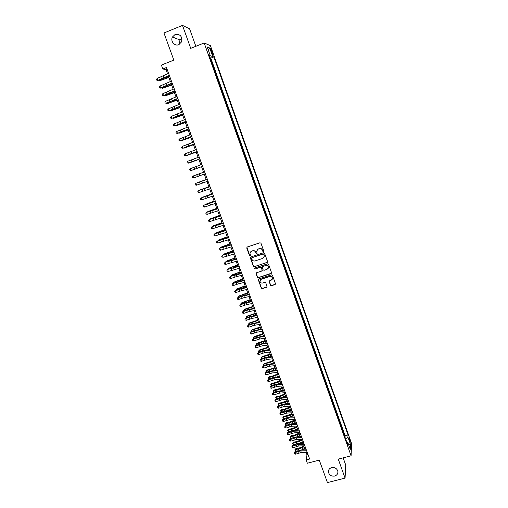 <?xml version="1.0" encoding="UTF-8"?>
<svg xmlns="http://www.w3.org/2000/svg" width="508" height="508" viewBox="0 0 508 508"><rect width="100%" height="100%" fill="white"/><g stroke="black" fill="none" stroke-linecap="round" stroke-linejoin="round"><path stroke-width="0.76" d="M263.392 251.511L263.709 250.85L260.979 243.243L260.007 242.761L247.186 247.034L246.736 247.987L249.479 255.549L250.152 255.886L250.501 255.416L249.974 253.365L251.562 251.212L252.628 250.863C254.057 250.539 255.092 251.054 255.727 252.387L256.083 253.371L256.756 253.702L257.105 253.225L256.578 251.219L258.178 249.022L259.251 248.666C260.68 248.342 261.722 248.856 262.357 250.196L262.706 251.181L263.392 251.511M257.118 249.739L259.359 248.52C260.788 248.202 261.823 248.71 262.465 250.05L262.814 251.035L263.69 251.244M246.932 247.186L249.599 255.403L250.444 255.638M250.546 251.892L252.743 250.717C254.171 250.4 255.2 250.908 255.841 252.241L256.191 253.219L257.054 253.448M331.629 467.614C329.4 468.351 328.327 469.824 328.416 472.034C329.228 475.107 331.311 476.44 334.67 476.034C336.931 475.291 338.004 473.799 337.89 471.551C337.039 468.509 334.956 467.195 331.629 467.614M175.101 34.474L172.434 37.014C170.186 41.167 174.669 46.565 178.784 44.66L181.578 41.853C182.41 36.386 180.251 33.922 175.101 34.474M181.762 37.865L179.889 39.948L179.654 44.202M349.669 439.058L349.066 437.813C348.742 437.883 348.913 438.982 349.58 441.115L350.183 442.36C350.507 442.284 350.336 441.179 349.669 439.058M270.478 285.248L271.437 285.731L275.031 284.582L275.533 283.87L272.498 275.323L271.532 274.847L258.756 278.962L258.261 279.641L261.309 288.182L262.268 288.652L266.579 287.28L267.037 286.347L265.754 282.804L264.795 282.327L262.649 283.013C261.112 283.242 260.21 282.594 259.956 281.07L261.29 279.248L269.697 276.543C271.215 276.301 272.11 276.93 272.396 278.422L271.056 280.314L269.653 280.765L269.151 281.464L270.478 285.248L271.532 285.547L275.495 284.131M195.847 46.298L189.586 28.804L182.486 25.4L163.963 32.988L173.825 60.109L161.385 65.081L162.82 68.993L166.465 67.545L309.645 459.035L306.153 459.956L307.359 463.245L319.272 460.121L327.444 482.6L345.072 478.111L345.719 465.049L343.148 457.854M182.486 25.4L190.729 48.355L204.172 42.958L351.091 455.784L338.258 459.13L345.072 478.111M267.125 262.579L267.583 261.633L264.56 253.225L263.589 252.743L250.787 256.972L250.336 257.918L253.365 266.281L254.33 266.757L267.557 262.198M268.541 264.3L271.545 272.669L271.088 273.609L258.312 277.73L257.346 277.254L256.013 273.437L256.508 272.764L261.684 271.082L262.134 270.148L261.277 267.773L260.312 267.297L254.927 269.056L254.222 268.535L254.571 268.065L267.57 263.823L268.541 264.3M344.888 436.861L343.649 433.381M342.57 430.346L341.325 426.847M340.246 423.812L338.995 420.294M337.915 417.265L336.658 413.722M335.578 410.693L334.308 407.13M333.235 404.101L331.959 400.52M330.879 397.491L329.597 393.884M328.524 390.862L327.228 387.236M326.155 384.213L324.86 380.562M323.78 377.539L322.478 373.869M321.399 370.846L320.091 367.157M319.011 364.134L317.69 360.42M316.617 357.403L315.29 353.67M314.217 350.653L312.877 346.894M311.804 343.884L310.464 340.1M309.391 337.09L308.038 333.28M306.965 330.276L305.606 326.447M304.533 323.437L303.162 319.589M302.095 316.579L300.717 312.706M299.65 309.702L298.26 305.81M297.193 302.806L295.796 298.888M294.729 295.885L293.326 291.941M292.265 288.944L290.849 284.975M289.789 281.984L288.366 277.99M287.299 274.999L285.871 270.986M284.81 267.995L283.369 263.957M282.308 260.966L280.861 256.902M279.8 253.917L278.346 249.828M277.285 246.844L275.819 242.735M274.758 239.751L273.291 235.617M272.231 232.639L270.751 228.473M269.691 225.501L268.199 221.317M267.144 218.338L265.646 214.128M264.585 211.157L263.081 206.921M262.02 203.949L260.509 199.688M259.455 196.723L257.924 192.437M256.87 189.471L255.34 185.16M254.286 182.201L252.743 177.864M251.689 174.904L250.133 170.536M249.085 167.583L247.523 163.195M246.659 160.172L244.9 155.823M243.846 152.87L242.462 148.374M241.217 145.466L239.643 141.04M238.576 138.043L236.995 133.61M235.922 130.594L234.347 126.155M233.267 123.12L231.686 118.681M230.594 115.621L229.019 111.182M227.921 108.102L226.339 103.657M225.234 100.552L223.653 96.114M222.542 92.983L220.961 88.538M219.843 85.388L218.262 80.943M217.132 77.768L215.551 73.323M214.408 70.123L212.776 65.526M262.274 270.351L261.385 267.614L260.42 267.138L254.927 269.056M210.864 50.381L212.712 54.585C213.093 54.813 213.011 54.108 212.471 52.476L210.63 48.273C210.249 48.044 210.325 48.749 210.864 50.381M204.172 42.958L210.414 45.669L351.53 443.421L351.091 455.784M345.065 436.81L345.129 435.75L348.037 434.969L213.868 56.921L212.75 56.509L209.836 57.258M348.037 434.969L347.936 437.191L350.482 444.367L350.285 449.409L347.701 442.131L347.593 444.462L209.086 55.156L210.261 55.588L207.181 46.933L209.728 48L212.75 56.509M304.717 323.38L304.629 323.704M307.149 330.219L307.067 330.549M309.575 337.033L309.493 337.375M311.988 343.827L311.912 344.176M314.401 350.603L314.325 350.958M316.801 357.353L316.732 357.721M319.195 364.084L319.132 364.465M321.583 370.796L321.52 371.183M323.964 377.488L323.907 377.889M326.339 384.156L326.282 384.569M328.701 390.811L328.651 391.23M331.064 397.44L331.013 397.866M333.413 404.05L333.369 404.489M335.756 410.642L335.718 411.086M338.099 417.214L338.061 417.671M340.43 423.767L340.392 424.231M342.754 430.295L342.722 430.771M345.129 435.75L210.833 58.122L210.287 57.931L211.684 62.459M306.102 452.399L306.991 454.831L306.153 459.956M162.82 68.993L166.033 69.685L167.57 73.889M168.402 76.162L170.396 81.604M171.215 83.839L173.209 89.294M174.015 91.497L176.016 96.958M176.809 99.13L178.81 104.597M179.591 106.731L181.597 112.211M182.366 114.313L184.379 119.805M185.134 121.876L187.147 127.368M187.89 129.407L189.903 134.912M190.64 136.912L192.659 142.431M193.377 144.399L195.402 149.923M196.107 151.86L198.133 157.391M198.831 159.296L200.857 164.84M201.543 166.707L203.575 172.25M204.254 174.111L206.267 179.622M206.959 181.502L208.959 186.969M209.652 188.868L211.639 194.297M212.344 196.215L214.312 201.6M215.024 203.537L216.973 208.877M217.691 210.833L219.634 216.129M220.358 218.11L222.275 223.361M223.012 225.361L224.917 230.569M225.654 232.588L227.546 237.757M228.289 239.795L230.168 244.919M230.918 246.977L232.785 252.063M233.54 254.14L235.388 259.182M236.156 261.277L237.985 266.281M238.76 268.389L240.576 273.355M241.357 275.482L243.154 280.403M243.942 282.556L245.726 287.433M246.52 289.604L248.291 294.443M249.091 296.628L250.85 301.428M251.657 303.632L253.397 308.394M254.216 310.617L255.943 315.341M256.762 317.576L258.477 322.262M259.302 324.517L260.998 329.165M261.83 331.438L263.519 336.042M264.357 338.334L266.027 342.9M266.871 345.211L268.529 349.739M269.38 352.063L271.024 356.553M271.882 358.896L273.514 363.347M274.377 365.709L275.99 370.122M276.86 372.497L278.46 376.879M279.337 379.273L280.93 383.61M281.807 386.023L283.381 390.322M284.27 392.748L285.833 397.015M286.728 399.459L288.277 403.689M289.173 406.146L290.709 410.337M291.617 412.814L293.135 416.966M294.049 419.462L295.554 423.583M296.475 426.091L297.967 430.174M298.894 432.695L300.374 436.747M301.301 439.28L302.774 443.293M303.708 445.853L305.162 449.828M167.094 69.266L166.033 69.685M308.013 454.558L306.991 454.831M210.833 58.122L213.868 56.921M209.423 56.109L210.261 55.588M347.701 442.131L346.691 441.928M345.599 438.855L347.936 437.191M208.35 50.216L209.728 48M350.482 444.367L348.386 444.055M250.507 257.143L253.486 266.116L254.445 266.592L267.227 262.42M263.843 254.337L263.163 254.006L251.924 257.708L251.581 258.178L251.981 259.397C252.616 260.731 253.651 261.239 255.073 260.921L262.75 258.401L264.357 256.159L263.95 254.191L263.163 254.006M251.746 257.81L263.271 253.854M264.008 257.423L264.217 255.372M263.95 254.191L264.319 255.219M256.197 272.967L257.461 277.082L258.42 277.559L271.539 273.19M262.115 270.701L262.287 270.231M254.375 268.18L255.041 268.891M267.068 269.335L268.408 267.449C268.129 265.938 267.227 265.297 265.703 265.544L262.731 266.51L262.274 267.449L263.131 269.824L264.096 270.3L267.068 269.335M268.173 268.414L268.51 267.291C268.23 265.773 267.329 265.138 265.805 265.379L265.703 265.544M262.407 266.725L265.805 265.379M269.297 281.013L270.574 285.071M272.212 279.311L272.491 278.251C272.205 276.758 271.31 276.13 269.792 276.365L269.697 276.543M260.293 279.984L261.398 279.076L269.792 276.365M258.432 279.184L261.417 287.998L262.376 288.474L267.037 286.849M168.897 77.508L159.556 80.778L168.802 77.248M159.302 80.086L159.556 80.778L158.699 80.302M169.304 75.305L157.893 80.302L161.658 79.235L169.431 75.648M168.599 73.368L157.188 78.391L157.893 80.302L156.75 80.15L156.47 79.388L157.188 78.391M158.026 80.543L156.75 80.15M171.666 85.077L162.344 88.348L171.577 84.842M162.109 87.713L162.344 88.348L161.506 87.935M174.428 92.621L165.125 95.898L174.346 92.405M164.91 95.32L165.125 95.898L164.306 95.536M177.178 100.139L167.894 103.422L177.108 99.949M167.704 102.902L167.894 103.422L167.1 103.118M179.921 107.639L170.656 110.915L179.857 107.467M170.485 110.452L170.656 110.915L169.901 110.661M172.129 83.026L160.712 87.954L164.465 86.868L172.244 83.337M171.425 81.096L160.007 86.043L160.712 87.954L159.569 87.795L159.29 87.033L160.007 86.043M160.839 88.17L159.569 87.795M174.942 90.722L163.519 95.58L167.265 94.475L175.044 91.008M174.238 88.798L162.82 93.675L163.519 95.58L162.382 95.415L162.103 94.653L162.82 93.675M163.639 95.777L162.382 95.415M177.749 98.387L166.319 103.181L177.844 98.647M177.044 96.476L165.621 101.282L166.319 103.181L165.183 103.01L164.903 102.254L165.621 101.282M166.434 103.353L165.183 103.01M180.543 106.032L169.113 110.757L180.626 106.267M179.845 104.127L168.415 108.864L169.113 110.757L167.977 110.579L167.697 109.823L168.415 108.864M169.221 110.909L167.977 110.579M182.658 115.113L173.406 118.396L182.601 114.96M173.26 117.983L173.406 118.396L172.752 118.167M183.331 113.652L171.894 118.307L183.407 113.856M182.632 111.754L171.202 116.421L171.894 118.307L170.758 118.129L170.478 117.373L171.202 116.421M171.996 118.44L170.758 118.129M185.382 122.561L176.149 125.844L185.337 122.428M176.022 125.495L176.149 125.844L175.597 125.647M186.106 121.253L174.669 125.832L186.169 121.425M185.414 119.355L173.977 123.952L174.669 125.832L173.533 125.647L173.253 124.898L173.977 123.952M174.758 125.946L173.533 125.647M188.1 129.984L178.886 133.274L188.062 129.87M178.778 132.975L178.422 133.102M188.874 128.822L177.438 133.337L188.932 128.969M188.189 126.93L176.746 131.464L177.438 133.337L176.295 133.147L176.022 132.398L176.746 131.464M177.521 133.433L176.295 133.147M190.811 137.382L181.61 140.678L190.779 137.293M191.637 136.366L180.194 140.818L191.681 136.487M190.951 134.487L179.502 138.944L180.194 140.818L179.051 140.621L178.778 139.878L179.502 138.944M180.27 140.887L179.051 140.621M193.51 144.761L184.328 148.057L193.484 144.691M194.386 143.891L182.937 148.266L194.424 143.98M193.7 142.011L182.251 146.406L182.937 148.266L181.8 148.069L181.527 147.326L182.251 146.406M183.007 148.323L181.8 148.069M196.202 152.114L187.039 155.41L196.183 152.07M197.129 151.39L185.68 155.702L197.155 151.454M196.444 149.517L184.995 153.841L185.68 155.702L184.537 155.499L184.264 154.756L184.995 153.841M185.738 155.734L184.537 155.499M198.888 159.448L189.738 162.744L198.876 159.417M199.866 158.864L188.404 163.106L199.879 158.902M199.18 156.997L187.725 161.258L188.404 163.106L187.268 162.903L186.995 162.16L187.725 161.258M188.462 163.119L187.268 162.903M198.888 167.716L192.43 170.059L198.888 167.716M202.59 166.313L191.129 170.491L202.59 166.326M201.911 164.452L190.449 168.643L191.129 170.491L189.992 170.282L189.719 169.545L190.449 168.643M205.302 173.736L193.84 177.851L193.161 176.009L192.43 176.898L192.703 177.635L193.84 177.851M204.629 171.882L193.161 176.009L204.622 171.875M208.013 181.14L196.545 185.185L195.872 183.356L195.136 184.233L195.904 183.312L207.321 179.254M207.334 179.292L195.904 183.312M196.545 185.185L195.409 184.969L195.136 184.233M200.895 173.19L194.443 175.527L200.895 173.19M206.223 179.489L197.123 182.791L206.229 179.514M208.871 186.734L199.79 190.043L208.89 186.779M210.712 188.519L199.238 192.5L198.565 190.671L197.834 191.548L198.59 190.614L210.014 186.614M210.039 186.671L198.59 190.614M199.238 192.5L198.101 192.272L197.834 191.548M211.519 193.954L202.451 197.269L211.538 194.024M213.398 195.872L201.924 199.79L201.257 197.968L200.52 198.831L201.276 197.891L212.693 193.948M212.725 194.037L201.276 197.891M201.924 199.79L200.787 199.561L200.52 198.831M214.154 201.155L205.105 204.47L214.179 201.238M216.078 203.2L204.603 207.054L203.937 205.238L203.2 206.096L203.949 205.143L215.373 201.257M215.411 201.371L203.949 205.143M204.603 207.054L203.467 206.826L203.2 206.096M216.776 208.331L207.747 211.645L216.814 208.439M207.512 212.046L207.848 211.925M218.751 210.509L207.277 214.3L206.61 212.49L205.867 213.341L206.61 212.376L218.034 208.547M218.084 208.686L206.61 212.376M207.277 214.3L206.134 214.065L205.867 213.341M219.399 215.487L210.382 218.802L219.443 215.608M210.096 219.278L210.382 218.802L210.502 219.132M221.418 217.792L209.937 221.52L209.271 219.716L208.534 220.561L209.271 219.583L220.694 215.811M220.751 215.976L209.271 219.583M209.937 221.52L208.794 221.278L208.534 220.561M222.009 222.618L213.011 225.939L222.059 222.764M212.674 226.492L213.011 225.939L213.15 226.32M224.072 225.057L212.592 228.721L211.925 226.924L211.188 227.755L211.919 226.765L223.342 223.056M223.412 223.241L211.919 226.765M212.592 228.721L211.449 228.473L211.188 227.755M224.606 229.73L215.627 233.051L224.669 229.889M215.233 233.686L215.627 233.051L215.786 233.483M226.72 232.296L215.233 235.896L214.573 234.105L213.83 234.931L214.554 233.928L225.984 230.27M226.06 230.486L214.554 233.928M215.233 235.896L214.097 235.642L213.83 234.931M227.203 236.817L218.237 240.138L227.266 237.001M217.83 240.836L218.237 240.138L218.415 240.621M229.362 239.509L217.869 243.046L217.208 241.262L216.465 242.081L217.189 241.071L228.613 237.471M228.702 237.706L217.189 241.071M217.869 243.046L216.732 242.792L216.465 242.081M229.787 243.884L220.84 247.212L229.864 244.081M220.453 247.955L220.84 247.212L221.037 247.739M232.366 250.927L223.437 254.254L232.448 251.149M223.069 255.048L223.437 254.254L223.653 254.838M234.937 257.95L226.022 261.277L235.026 258.185M225.673 262.122L226.022 261.277L226.257 261.912M231.991 246.704L220.497 250.177L219.843 248.399L219.094 249.206L219.812 248.19L231.235 244.64M231.331 244.907L219.812 248.19M220.497 250.177L219.361 249.917L219.094 249.206M234.613 253.873L223.12 257.289L222.466 255.511L221.717 256.311L222.428 255.283L233.851 251.797M233.959 252.082L222.428 255.283M223.12 257.289L221.977 257.023L221.717 256.311M237.223 261.017L225.73 264.37L225.076 262.604L224.333 263.398L225.031 262.357L236.461 258.921M236.576 259.232L225.031 262.357M225.73 264.37L224.593 264.103L224.333 263.398M237.496 264.954L228.6 268.281L237.592 265.208M228.27 269.176L228.6 268.281L228.854 268.961M239.833 268.141L228.333 271.437L227.679 269.672L226.936 270.459L227.628 269.405L239.058 266.027M239.179 266.363L227.628 269.405M228.333 271.437L227.197 271.164L226.936 270.459M240.055 271.932L231.172 275.266L240.151 272.205M230.861 276.206L231.172 275.266L231.438 275.99M242.43 275.247L236.76 276.498L230.93 278.479L230.276 276.72L229.533 277.501L230.219 276.435L233.699 275.171L241.649 273.114M241.783 273.469L230.219 276.435M230.93 278.479L229.787 278.2L229.533 277.501M242.602 278.886L233.737 282.226L242.703 279.178M233.445 283.21L233.737 282.226L234.023 283M245.021 282.327L239.344 283.534L233.515 285.496L232.867 283.743L232.118 284.518L232.804 283.445L236.277 282.181L244.234 280.175M244.373 280.556L232.804 283.445M233.515 285.496L232.378 285.217L232.118 284.518M245.142 285.826L236.29 289.16L245.25 286.131M236.017 290.195L236.29 289.16L236.595 289.985M247.599 289.382L241.916 290.538L236.093 292.5L235.452 290.747L234.696 291.516L235.382 290.43L238.843 289.166L246.805 287.211M246.958 287.623L241.275 288.792L235.452 290.747L235.382 290.43M236.093 292.5L234.956 292.214L234.696 291.516M247.669 292.741L238.836 296.075L247.79 293.065M238.582 297.161L238.836 296.075L239.16 296.951M250.19 299.631L241.376 302.971L250.317 299.98M241.141 304.108L240.932 303.536L241.376 302.971L241.713 303.898M252.711 306.508L244.583 309.245L243.91 309.848L252.838 306.87M243.688 311.029L243.459 310.401L243.91 309.848L244.265 310.82M250.171 296.418L244.481 297.529L238.665 299.472L238.023 297.732L237.268 298.488L237.947 297.396L241.408 296.132L249.371 294.234M249.53 294.665L243.84 295.783L238.023 297.732L237.947 297.396M238.665 299.472L237.528 299.187L237.268 298.488M252.736 303.435L247.034 304.495L241.23 306.426L240.589 304.692L239.833 305.441L240.506 304.336L243.961 303.073L251.93 301.225M252.101 301.682L246.399 302.755L240.589 304.692L240.506 304.336M241.23 306.426L240.094 306.134L239.833 305.441M255.295 310.426L249.587 311.436L243.783 313.36L243.148 311.633L242.392 312.376L243.053 311.258L246.501 310.001L254.483 308.204M254.66 308.68L248.952 309.702L243.148 311.633L243.053 311.258M243.783 313.36L242.646 313.068L242.392 312.376M255.213 313.36L247.098 316.084L246.431 316.7L255.353 313.734M246.234 317.925L245.98 317.24L246.431 316.7L246.805 317.716M257.848 317.398L252.127 318.357L246.329 320.275L245.694 318.548L244.939 319.284L245.599 318.16L249.041 316.897L257.023 315.157M257.207 315.659L251.492 316.63L245.694 318.548L245.599 318.16M246.329 320.275L245.193 319.976L244.939 319.284M257.715 320.186L249.606 322.897L248.945 323.533L257.861 320.586M248.818 324.79L248.495 324.066L248.945 323.533L249.339 324.599M260.388 324.345L254.66 325.26L248.869 327.165L248.234 325.444L247.479 326.174L248.133 325.037L251.568 323.78L259.563 322.085M259.753 322.612L254.025 323.539L248.234 325.444L248.133 325.037M248.869 327.165L247.733 326.86L247.479 326.174M260.21 327L252.108 329.698L251.454 330.346L260.363 327.412M251.39 331.629L250.996 330.867L251.454 330.346L251.866 331.457M262.922 331.273L257.188 332.143L251.403 334.035L250.768 332.321L250.012 333.038L250.66 331.895L254.095 330.638L262.09 328.994M262.287 329.54L256.553 330.422L250.768 332.321L250.66 331.895M251.403 334.035L250.266 333.724L250.012 333.038M262.693 333.788L254.603 336.474L253.956 337.134L262.852 334.22M253.956 338.449L253.498 337.649L253.956 337.134L254.381 338.29M263.03 336.112L263.474 335.915M265.449 338.176L259.702 339.001L253.924 340.881L253.295 339.173L252.54 339.89L253.181 338.734L256.603 337.477L264.604 335.883M264.814 336.455L259.074 337.287L253.295 339.173L253.181 338.734M253.924 340.881L252.787 340.57L252.54 339.89M265.17 340.557L257.086 343.23L256.451 343.903L265.335 341.008M256.508 345.25L255.988 344.405L256.451 343.903L256.889 345.11M265.265 343.008L265.957 342.697M267.964 345.059L262.211 345.84L256.445 347.707L255.816 346.005L255.054 346.71L255.689 345.548L259.112 344.297L267.119 342.748M267.335 343.345L261.588 344.132L255.816 346.005L255.689 345.548M256.445 347.707L255.308 347.396L255.054 346.71M267.64 347.307L259.569 349.961L258.934 350.653L267.811 347.77M259.055 352.031L258.47 351.149L259.569 349.961M258.47 351.149L258.934 350.653L259.391 351.904M267.513 349.866L268.427 349.46M270.472 351.923L264.719 352.654L258.953 354.514L258.324 352.819L257.562 353.517L258.197 352.342L261.614 351.091L269.621 349.593M269.85 350.209L264.09 350.952L258.324 352.819L258.197 352.342M258.953 354.514L257.816 354.197L257.562 353.517M270.104 354.032L262.039 356.68L261.41 357.384L270.281 354.514M261.588 358.788L260.947 357.867L262.039 356.68M260.947 357.867L261.41 357.384L261.887 358.68M269.767 356.705L270.897 356.197M272.974 358.769L267.208 359.448L261.449 361.302L260.826 359.607L260.064 360.299L260.693 359.118L264.103 357.867L272.117 356.419M272.351 357.06L266.586 357.753L260.826 359.607L260.693 359.118M261.449 361.302L260.318 360.978L260.064 360.299M272.555 360.737L267.672 362.674L264.503 363.372L263.881 364.096L272.739 361.239M264.122 365.525L263.411 364.566L264.503 363.372M263.411 364.566L263.881 364.096L264.376 365.43M272.034 363.512L273.355 362.915M275.469 365.589L269.697 366.224L263.944 368.065L263.322 366.376L262.56 367.062L263.182 365.868L266.586 364.623L274.606 363.226M274.847 363.887L269.075 364.534L263.322 366.376L263.182 365.868M263.944 368.065L262.807 367.741L262.56 367.062M275.006 367.424L270.129 369.36L266.96 370.046L266.344 370.783L275.196 367.944M266.637 372.243L265.875 371.24L266.96 370.046M265.875 371.24L266.344 370.783L266.852 372.167M274.307 370.3L275.806 369.614M277.959 372.389L272.18 372.98L266.433 374.809L265.811 373.126L265.049 373.805L265.665 372.605L269.062 371.354L277.089 370.008M277.336 370.688L271.558 371.291L265.811 373.126L265.665 372.605M266.433 374.809L265.297 374.479L265.049 373.805M277.444 374.091L272.574 376.034L269.405 376.701L268.802 377.45L271.977 376.784L277.641 374.625M269.151 378.943L268.326 377.901L269.405 376.701M268.326 377.901L268.802 377.45L269.329 378.879M276.593 377.057L278.251 376.295M280.435 379.165L274.65 379.711L268.91 381.533L268.288 379.857L267.526 380.53L268.135 379.317L271.532 378.066L279.559 376.771M279.819 377.476L274.034 378.035L268.288 379.857L268.135 379.317M268.91 381.533L267.773 381.203L267.526 380.53M279.876 380.74L275.019 382.683L271.85 383.337L271.247 384.099L274.422 383.445L280.079 381.292M271.653 385.623L270.77 384.543L271.85 383.337M270.77 384.543L271.247 384.099L271.793 385.572M278.873 383.794L280.689 382.949M282.912 385.928L277.114 386.429L271.38 388.239L270.764 386.563L269.996 387.229L270.605 386.01L273.99 384.766L282.029 383.508M282.289 384.239L276.498 384.753L270.764 386.563L270.605 386.01M271.38 388.239L270.243 387.902L269.996 387.229M282.302 387.369L277.451 389.312L274.282 389.947L273.691 390.728L276.866 390.087L282.512 387.934M274.149 392.284L273.209 391.16L274.282 389.947M273.209 391.16L273.691 390.728L274.25 392.246M281.165 390.506L283.115 389.592M285.375 392.665L279.571 393.122L273.844 394.919L273.228 393.249L272.459 393.91L273.063 392.678L276.447 391.433L284.486 390.233M284.759 390.982L278.956 391.446L273.228 393.249L273.063 392.678M273.844 394.919L272.707 394.576L272.459 393.91M284.721 393.973L279.883 395.923L276.714 396.545L276.123 397.339L279.298 396.71L284.931 394.557M276.631 398.92L275.641 397.758L276.714 396.545M275.641 397.758L276.123 397.339L276.695 398.894M283.451 397.192L285.54 396.208M287.833 399.377L282.023 399.79L276.295 401.587L275.685 399.917L274.917 400.571L275.514 399.332L278.892 398.088L286.937 396.932M287.217 397.7L281.407 398.126L275.685 399.917L275.514 399.332M276.295 401.587L275.165 401.237L274.917 400.571M287.134 400.558L282.302 402.507L279.133 403.117L278.549 403.924L281.724 403.314L287.35 401.161M279.108 405.536L278.066 404.336L279.133 403.117M278.066 404.336L278.549 403.924L279.14 405.53M285.744 403.854L287.953 402.806M290.278 406.076L284.461 406.444L278.746 408.229L278.136 406.565L277.368 407.213L277.959 405.962L281.33 404.724L284.829 403.917L289.376 403.612M289.668 404.406L283.851 404.781L278.136 406.565L277.959 405.962M278.746 408.229L277.609 407.88L277.368 407.213M289.535 407.13L284.715 409.08L281.54 409.677L280.968 410.496L284.143 409.899L289.757 407.74M280.479 410.896L280.968 410.496L281.572 412.134L280.479 410.896L281.54 409.677M288.03 410.496L290.36 409.385M292.722 412.75L286.899 413.08L281.184 414.845L280.575 413.195L279.806 413.836L280.397 412.572L283.762 411.334L287.261 410.54L291.814 410.274M292.113 411.086L286.29 411.423L280.575 413.195L280.397 412.572M281.184 414.845L280.054 414.496L279.806 413.836M291.929 413.677L287.115 415.627L283.947 416.211L283.381 417.043L286.556 416.465L292.163 414.306M282.886 417.436L283.381 417.043L283.978 418.675L282.886 417.436L283.947 416.211M283.978 418.675L284.321 418.617M290.309 417.112L292.76 415.944M295.154 419.405L289.325 419.691L283.616 421.45L283.013 419.805L282.245 420.434L282.823 419.17L286.188 417.925L289.681 417.144L294.24 416.916M294.545 417.747L288.715 418.04L283.013 419.805L282.823 419.17M283.616 421.45L282.486 421.094L282.245 420.434M294.322 420.205L289.516 422.161L286.347 422.726L285.782 423.57L288.957 423.005L294.557 420.853M285.293 423.958L285.782 423.57L286.385 425.202L285.293 423.958L286.347 422.726M286.385 425.202L286.995 425.094M292.589 423.71L295.154 422.485M297.58 426.041L291.744 426.282L286.048 428.034L285.439 426.39L284.671 427.018L285.248 425.736L288.601 424.504L292.1 423.729L296.666 423.532M296.977 424.39L291.141 424.637L285.439 426.39L285.248 425.736M286.048 428.034L284.912 427.673L284.671 427.018M296.704 426.714L291.909 428.669L288.734 429.222L288.182 430.085L291.357 429.533L296.945 427.374M287.687 430.46L288.182 430.085L288.779 431.705L287.687 430.46L288.734 429.222M288.779 431.705L289.649 431.559M294.869 430.282L297.542 429.006M299.999 432.657L294.157 432.854L288.461 434.594L287.858 432.956L287.09 433.578L287.661 432.289L291.014 431.057L294.507 430.295L299.079 430.13M299.396 431.006L293.554 431.216L287.858 432.956L287.661 432.289M288.461 434.594L287.331 434.232L287.09 433.578M299.079 433.203L294.291 435.159L291.122 435.699L290.57 436.575L293.745 436.035L299.326 433.883M290.074 436.937L290.57 436.575L291.167 438.194L290.074 436.937L291.122 435.699M291.167 438.194L292.284 438.004M297.142 436.836L299.923 435.502M302.412 439.255L296.564 439.407L290.874 441.141L290.271 439.503L289.503 440.119L290.068 438.823L293.414 437.591L296.907 436.842L301.485 436.709M301.809 437.61L295.961 437.769L290.271 439.503L290.068 438.823M290.874 441.141L289.744 440.773L289.503 440.119M301.447 439.674L296.666 441.636L293.497 442.157L292.957 443.046L296.132 442.519L301.701 440.366M292.456 443.401L292.957 443.046L293.548 444.659L292.456 443.401L293.497 442.157M293.548 444.659L294.9 444.436M299.409 443.37L302.292 441.985M304.819 445.827L298.958 445.941L293.281 447.662L292.678 446.037L291.903 446.64L292.468 445.338L295.808 444.1L299.301 443.37L303.886 443.274M304.216 444.189L298.361 444.31L292.678 446.037L292.468 445.338M293.281 447.662L292.144 447.294L291.903 446.64M303.809 446.126L299.041 448.088L295.866 448.596L295.332 449.497L298.507 448.989L304.07 446.83M294.831 449.847L295.332 449.497L295.923 451.11L294.831 449.847L295.866 448.596M295.923 451.11L297.498 450.856M306.616 450.748L300.755 450.825L295.078 452.545L294.862 451.828L301.689 449.878L304.66 448.45M307.219 452.387L301.352 452.457L295.675 454.165L295.078 452.545L294.303 453.142L294.862 451.828M295.675 454.165L294.545 453.79L294.303 453.142M301.689 449.878L306.273 449.809M211.118 51.086L211.874 50.787M211.734 52.768L212.471 52.476M162.522 78.918L162.7 79.407M166.23 77.248L166.497 77.984M163.894 78.01L163.189 76.086M161.531 78.994L160.826 77.076M165.329 86.551L165.494 86.995M169.037 84.899L169.285 85.579M168.123 94.158L168.269 94.564M171.831 92.532L172.06 93.154M170.91 101.74L171.044 102.108M174.619 100.146L174.822 100.698M173.685 109.296L173.806 109.62M177.4 107.728L177.584 108.223M166.707 85.668L166.008 83.757M164.344 86.646L163.646 84.734M169.513 93.307L168.808 91.402M167.151 94.272L166.453 92.367M172.307 100.921L171.609 99.022M169.945 101.873L169.247 99.974M175.089 108.509L174.396 106.617M172.733 109.449L172.034 107.563M180.169 115.284L180.334 115.722M177.87 116.072L177.178 114.186M175.508 117.005L174.816 115.119M182.931 122.822L183.071 123.196M180.638 123.609L179.946 121.729M178.276 124.53L177.584 122.65M185.687 130.334L185.801 130.651M183.394 131.127L182.709 129.248M181.039 132.036L180.346 130.162M186.144 138.614L185.458 136.747M183.788 139.516L183.102 137.649M188.887 146.082L188.201 144.221M186.525 146.971L185.845 145.11M191.618 153.524L190.938 151.67M189.262 154.407L188.576 152.546M194.342 160.947L193.662 159.093M191.986 161.811L191.306 159.963M197.053 168.339L196.38 166.491M194.697 169.196L194.018 167.354M199.758 175.711L199.085 173.869M197.402 176.562L196.729 174.72M202.457 183.058L201.784 181.223M200.101 183.896L199.428 182.067M205.149 190.386L204.476 188.557M202.794 191.211L202.121 189.382M207.829 197.688L207.156 195.866M205.473 198.501L204.807 196.685M210.502 204.965L209.836 203.149M208.147 205.772L207.48 203.956M213.163 212.217L212.496 210.407M210.807 213.017L210.147 211.207M217.253 216.452L217.38 216.802M215.817 219.45L215.157 217.646M213.468 220.237L212.801 218.434M219.875 223.609L220.021 224.015M218.465 226.663L217.805 224.86M216.11 227.438L215.449 225.641M222.491 230.74L222.656 231.204M221.101 233.851L220.447 232.054M218.751 234.613L218.091 232.823M221.405 239.16L221.526 239.497M225.095 237.852L225.285 238.366M223.736 241.014L223.076 239.224M221.38 241.77L220.726 239.986M224.009 246.24L224.142 246.615M227.698 244.945L227.901 245.51M226.6 253.308L226.752 253.714M230.289 252.012L230.511 252.635M229.191 260.344L229.356 260.794M232.867 259.055L233.115 259.734M226.352 248.158L225.698 246.374M224.003 248.901L223.349 247.123M228.968 255.276L228.314 253.498M226.619 256.013L225.965 254.235M231.572 262.369L230.924 260.598M229.222 263.1L228.575 261.328M231.769 267.367L231.946 267.843M235.445 266.078L235.712 266.808M234.169 269.45L233.521 267.678M231.819 270.167L231.172 268.402M234.34 274.364L234.531 274.879M238.011 273.082L238.296 273.863M236.76 276.498L236.112 274.739M234.41 277.209L233.763 275.45M236.899 281.337L237.103 281.889M240.57 280.06L240.875 280.899M239.344 283.534L238.696 281.775M236.995 284.232L236.347 282.473M239.459 288.29L239.674 288.874M243.116 287.02L243.446 287.909M241.916 290.538L241.275 288.792M239.566 291.23L238.925 289.484M242.005 295.224L242.233 295.84M245.662 293.961L246.005 294.894M244.545 302.133L244.786 302.787M248.196 300.876L248.558 301.86M247.079 309.029L247.326 309.709M250.723 307.772L251.104 308.807M244.481 297.529L243.84 295.783M242.132 298.209L241.49 296.462M247.034 304.495L246.399 302.755M244.691 305.162L244.05 303.428M249.587 311.436L248.952 309.702M247.237 312.096L246.602 310.369M249.599 315.893L249.866 316.611M253.244 314.642L253.644 315.735M252.127 318.357L251.492 316.63M249.784 319.011L249.149 317.284M252.12 322.745L252.393 323.494M255.759 321.5L256.172 322.637M254.66 325.26L254.025 323.539M252.317 325.901L251.682 324.18M254.629 329.571L254.914 330.352M258.261 328.327L258.693 329.521M257.188 332.143L256.553 330.422M254.845 332.772L254.21 331.057M257.124 336.379L257.429 337.191M260.756 335.14L261.207 336.379M259.702 339.001L259.074 337.287M257.359 339.623L256.731 337.915M259.62 343.16L259.931 344.011M263.246 341.928L263.716 343.218M262.211 345.84L261.588 344.132M259.874 346.456L259.245 344.748M262.109 349.929L262.433 350.812M265.728 348.704L266.217 350.037M264.719 352.654L264.09 350.952M262.376 353.263L261.747 351.561M264.585 356.673L264.922 357.588M268.199 355.448L268.707 356.832M267.208 359.448L266.586 357.753M264.871 360.045L264.249 358.356M267.056 363.398L267.405 364.344M270.669 362.179L271.189 363.614M269.697 366.224L269.075 364.534M267.354 366.814L266.738 365.125M269.519 370.097L269.875 371.075M273.126 368.884L273.666 370.364M272.18 372.98L271.558 371.291M269.837 373.558L269.215 371.875M271.977 376.784L272.345 377.793M275.577 375.577L276.136 377.101M274.65 379.711L274.034 378.035M272.307 380.282L271.691 378.606M274.422 383.445L274.803 384.486M278.022 382.245L278.6 383.819M277.114 386.429L276.498 384.753M274.777 386.988L274.161 385.318M276.866 390.087L277.26 391.16M280.46 388.887L281.051 390.512M279.571 393.122L278.956 391.446M277.235 393.675L276.619 392.005M279.298 396.71L279.705 397.815M282.886 395.516L283.496 397.173M282.023 399.79L281.407 398.126M279.679 400.336L279.07 398.672M281.724 403.314L282.143 404.451M285.312 402.126L285.915 403.771M284.461 406.444L283.851 404.781M282.124 406.984L281.515 405.32M284.143 409.899L284.569 411.061M287.725 408.711L288.328 410.356M286.899 413.08L286.29 411.423M284.563 413.607L283.953 411.95M286.556 416.465L286.995 417.659M290.132 415.284L290.735 416.922M289.325 419.691L288.715 418.04M286.988 420.211L286.385 418.56M288.957 423.005L289.408 424.231M292.532 421.83L293.129 423.462M291.744 426.282L291.141 424.637M289.408 426.796L288.804 425.152M291.357 429.533L291.821 430.784M294.926 428.358L295.523 429.99M294.157 432.854L293.554 431.216M291.821 433.356L291.217 431.717M293.745 436.035L294.221 437.318M297.313 434.867L297.904 436.493M296.564 439.407L295.961 437.769M294.227 439.903L293.63 438.271M296.132 442.519L296.615 443.833M299.688 441.357L300.285 442.976M298.958 445.941L298.361 444.31M296.628 446.424L296.031 444.798M298.507 448.989L299.002 450.329M302.063 447.827L302.654 449.44M301.352 452.457L300.755 450.825M299.022 452.933L298.425 451.307M328.574 470.389L328.416 472.034M179.889 39.948L172.434 37.014"/></g></svg>
